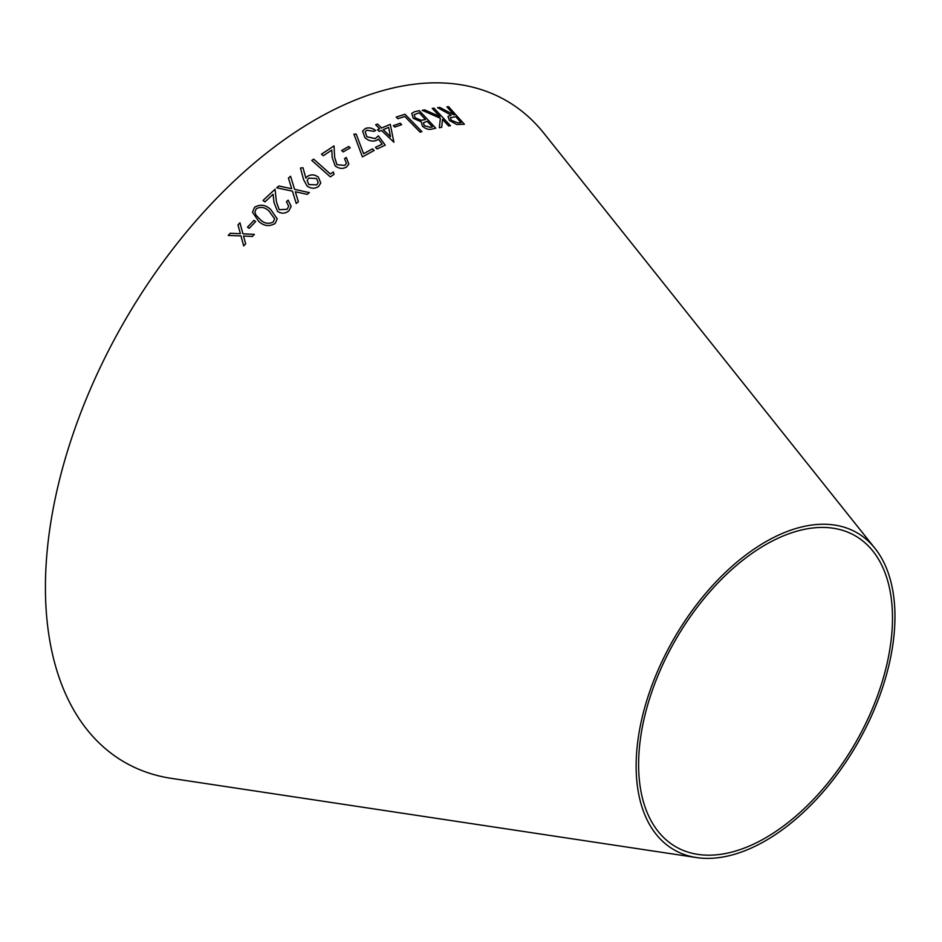 <?xml version="1.0" encoding="UTF-8"?>
<svg xmlns="http://www.w3.org/2000/svg" width="942" height="942" viewBox="0 0 942 942"><rect width="100%" height="100%" fill="white"/><g stroke="black" fill="none" stroke-linecap="round" stroke-linejoin="round"><path stroke-width="1.41" d="M696.515 857.561L171.432 778.375A381.899 220.487 -60 0 1 124.521 321.21A381.899 220.487 -60 0 1 543.887 133.258L875.012 548.397A183.019 105.669 -60 0 1 878.862 698.057A183.019 105.669 -60 0 1 765.54 840.735A183.019 105.669 -60 0 1 696.515 857.561A183.019 105.669 -60 0 1 674.036 638.476A183.019 105.669 -60 0 1 875.012 548.397M230.237 233.275L228.258 235.453L240.964 235.912L243.684 245.921L245.65 243.778L243.507 236.006L252.397 236.477L254.364 234.37L242.918 233.793L239.939 222.807L237.985 224.903L240.387 233.687L230.237 233.275L228.258 235.476M253.963 220.334L247.51 227.128L249.183 228.364L255.635 221.582L253.963 220.334L247.51 227.152M254.552 207.264L252.491 212.209L258.72 221.346C263.901 226.151 269.388 226.845 275.182 223.407L277.207 218.862L270.801 209.607C265.726 204.744 260.31 203.955 254.552 207.264L252.491 212.233M263.042 200.434L264.938 201.918L273.109 194.252L273.981 202.483L277.537 211.373C281.552 213.916 285.332 213.728 288.888 210.82L291.16 206.38L288.134 200.175L286.439 201.729L288.676 206.227L287.11 209.277L279.221 209.701L276.406 201.823L275.064 189.224L263.042 200.434M278.856 185.998L276.701 187.811L292.432 191.144L296.235 203.519L298.367 201.729L295.329 191.756L307.21 194.37L309.365 192.627L294.599 189.342L290.572 176.284L288.429 178.038L291.679 188.706L278.856 185.998L276.689 187.847M307.41 176.401L305.891 178.156L302.971 167.723L300.451 168.041L303.583 179.675L307.116 186.021C311.001 188.765 314.805 188.918 318.537 186.492L320.786 182.995L318.325 177.108C314.652 174.4 311.013 174.164 307.41 176.401L305.891 178.156M330.336 176.896L334.01 174.341L333.315 171.95L330.383 173.987L313.662 159.127L311.814 160.423L330.336 176.896M321.493 154.147L323.283 155.736L331.82 150.072L332.196 157.514L335.199 165.933C339.026 168.759 342.782 169.136 346.468 167.052L348.823 164.108L346.326 157.491L344.56 158.621L346.421 163.39L344.796 165.415L336.965 164.685L334.645 157.267L334.045 145.904L321.493 154.147M348.717 146.434L341.687 150.52L343.171 151.909L350.212 147.823L348.717 146.434L341.663 150.567M362.411 156.914L374.174 150.437L372.479 148.848L363.6 153.699L356.194 134.07L353.921 134.176L362.411 156.914M366.838 130.173L373.774 131.362L375.681 130.502C372.137 127.888 368.687 127.229 365.331 128.524L362.611 131.115L364.895 137.638C368.593 140.935 372.455 141.853 376.47 140.405L378.331 139.063L382.158 144.15L375.469 147.317L377.13 148.942L385.254 145.127L378.331 135.848L375.269 138.592L366.897 136.778L365.19 131.786L366.838 130.173M379.72 128.783L377.483 129.761L379.155 131.409L381.392 130.42L393.897 142.195L390.271 124.368L381.569 127.982L377.518 124.014L375.67 124.803L379.72 128.783L377.471 129.808M400.256 123.225L393.367 125.639L394.769 127.076L401.657 124.662L400.256 123.225L393.344 125.686M420.097 132.174L421.91 131.621L404.989 114.253L396.205 117.055L397.842 118.727L404.813 116.49L420.097 132.174M422.393 126.122C425.796 129.054 429.069 130.02 432.237 128.995L435.769 128.206L419.32 110.661L414.398 111.792L411.736 113.44L413.22 118.28L421.286 121.848L422.393 126.122M422.228 110.332L440.373 118.268L439.337 127.735L441.727 127.252L442.516 119.399L448.686 125.992L450.441 125.698L434.003 108.13L432.248 108.424L439.914 116.62L424.571 109.849L422.228 110.332M454.244 114.971L439.737 107.47L437.606 107.647L451.159 115.207L447.992 116.408L449.428 120.505L456.882 124.568L464.359 124.25L448.604 106.705L446.908 106.811L454.244 114.971L439.761 107.423L437.583 107.694M765.54 837.885A179.51 103.644 -60 0 1 697.834 854.382A179.51 103.644 -60 0 1 675.791 639.488A179.51 103.644 -60 0 1 872.916 551.129A179.51 103.644 -60 0 1 876.696 697.928A179.51 103.644 -60 0 1 765.54 837.885M447.968 116.431L451.159 115.207M464.335 124.297L448.604 106.705M448.58 106.752L446.885 106.858M458.095 122.907L451.242 120.305L450.323 117.703L455.775 116.678L461.097 122.684L458.095 122.907L451.206 120.352L450.311 117.726M461.121 122.637L458.118 122.872M439.914 116.62L424.571 109.849L422.204 110.367M441.704 127.3L442.516 119.399M450.417 125.745L434.003 108.13M433.979 108.177L432.213 108.471M435.746 128.253L419.32 110.661L414.398 111.792M414.374 111.827L411.736 113.464M432.402 126.876L430.306 127.394L424.265 125.686L423.405 122.825L427.138 121.259L432.402 126.876L430.329 127.347L424.289 125.639L423.405 122.825M424.453 119.764L421.05 120.305L415.057 117.797L414.162 114.7L419.19 112.769L425.49 119.493L421.074 120.258L415.081 117.762L414.162 114.7M425.466 119.54L424.477 119.728M421.886 131.656L404.989 114.253M404.966 114.3L396.182 117.102M401.633 124.709L400.232 123.272M393.886 142.23L390.271 124.368M390.247 124.403L381.569 127.982M381.545 128.03L377.518 124.014M377.495 124.05L375.658 124.85M390.483 136.767L383.217 129.666L388.622 127.358L390.483 136.767L383.241 129.631M385.231 145.162L378.307 135.883L375.246 138.639L366.874 136.814L365.178 131.809M375.658 130.549C372.114 127.935 368.675 127.264 365.308 128.571L365.331 128.524M365.308 128.571L362.599 131.138M375.458 147.352L382.158 144.15M374.162 150.484L372.479 148.848M372.467 148.895L363.588 153.734L356.194 134.07M356.182 134.105L353.909 134.211M350.188 147.87L348.705 146.469M346.421 163.39L344.784 165.451L336.953 164.72L334.634 157.314L334.033 145.939L321.481 154.182M348.823 164.132L346.326 157.491M346.315 157.526L344.548 158.668M333.998 174.376L333.315 171.95L330.383 173.987M330.371 174.023L313.662 159.127M313.651 159.163L311.802 160.458M320.786 183.007L318.325 177.143C314.64 174.435 311.001 174.199 307.398 176.437M305.879 178.191L302.971 167.723L300.451 168.076M318.219 182.583L316.736 184.903L308.846 184.597L307.174 180.558L308.682 178.132L316.536 178.497L318.219 182.583L316.736 184.868L308.846 184.561L307.174 180.558M291.679 188.706L278.844 186.021M298.355 201.753L295.329 191.756M309.353 192.663L294.599 189.342M294.599 189.377L290.572 176.284M290.572 176.319L288.429 178.073M288.676 206.251L287.11 209.301L279.221 209.736L276.406 201.859L275.064 189.26L263.03 200.458M291.16 206.404L288.134 200.175L286.439 201.753M277.207 218.874L270.801 209.642C265.726 204.767 260.31 203.99 254.552 207.299M274.605 218.815L273.251 222.006C268.623 224.314 264.313 223.548 260.345 219.71L255.953 215.106L254.893 212.021L256.259 208.712C260.91 206.416 265.185 207.24 269.094 211.173L274.605 218.78L273.251 222.029C268.623 224.29 264.313 223.513 260.333 219.674L255.953 215.07L254.893 212.032M255.635 221.605L253.975 220.369M240.387 233.687L230.248 233.298M245.65 243.801L243.507 236.006M254.364 234.405L242.918 233.816L239.939 222.807M239.939 222.842L237.985 224.926"/></g></svg>
